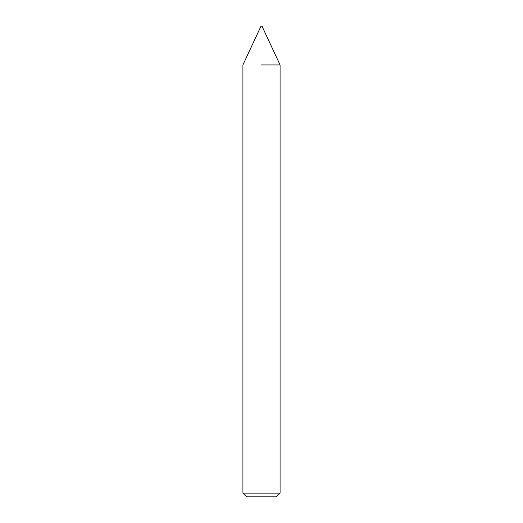 <?xml version="1.0" encoding="UTF-8"?>
<svg xmlns="http://www.w3.org/2000/svg" width="523" height="523" viewBox="0 0 523 523"><rect width="100%" height="100%" fill="white"/><g stroke="black" fill="none" stroke-linecap="round" stroke-linejoin="round"><path stroke-width="0.78" d="M261.5 64.93L280.08 64.93L261.5 64.93M261.5 493.137L280.08 493.137L280.08 64.93L261.997 26.15L261.003 26.15L242.92 64.93L242.92 493.137L261.5 493.137M242.92 493.137L246.634 496.85L276.366 496.85L280.08 493.137"/></g></svg>
